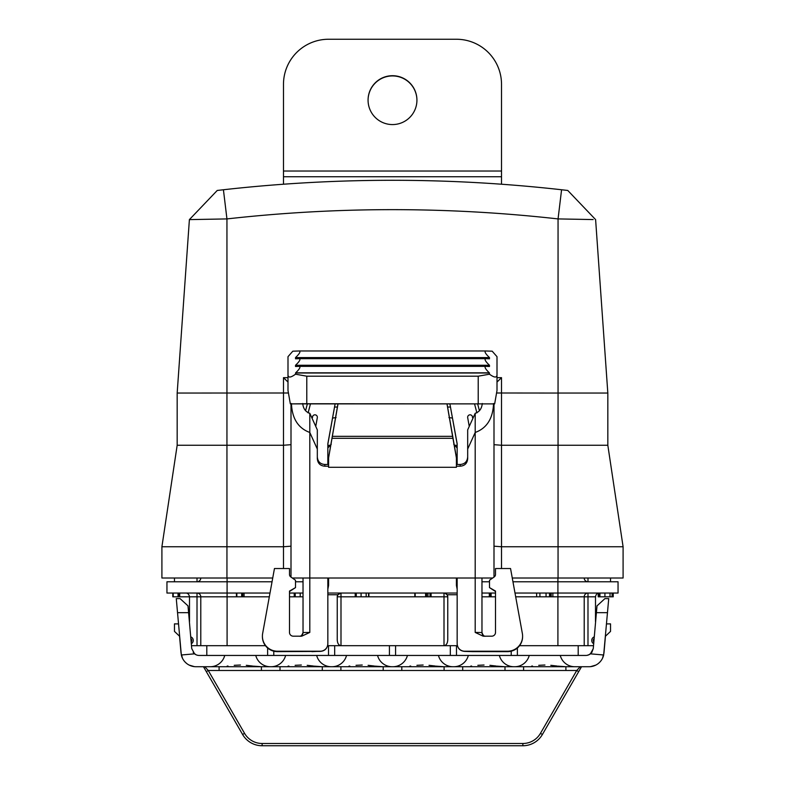 <?xml version="1.0" encoding="UTF-8"?>
<svg xmlns="http://www.w3.org/2000/svg" width="785" height="785" viewBox="0 0 785 785"><rect width="100%" height="100%" fill="white"/><g stroke="black" fill="none" stroke-linecap="round" stroke-linejoin="round"><path stroke-width="1.18" d="M191.481 645.682L197.015 645.682L197.015 593.048A3.758 3.758 0 0 1 200.783 596.806L236.422 596.806L236.422 593.048M265.438 645.682L197.015 645.682M457.37 645.682L327.63 645.682M593.519 645.682L519.562 645.682M209.801 655.455L575.199 655.455M578.202 645.682L578.202 655.455L206.798 655.455L206.798 645.682M274.838 655.455L270.697 655.455M396.631 655.455L392.5 655.455M518.434 655.455L514.303 655.455M200.783 645.682L200.783 596.806L178.43 596.806L178.43 593.048M584.217 645.682L584.217 596.806A3.758 3.758 0 0 1 587.985 593.048L587.985 596.806L584.217 596.806A3.758 3.758 0 0 1 587.985 593.048M595.501 621.386A3.758 3.758 0 0 0 595.58 622.152A3.758 3.758 0 0 1 595.501 621.386L595.501 596.806C596.041 594.216 597.287 592.96 599.259 593.048M339.719 593.274A3.758 3.758 0 0 1 340.994 593.048L444.006 593.048A3.758 3.758 0 0 1 445.33 593.293A3.758 3.758 0 0 0 444.006 593.048A3.758 3.758 0 0 1 444.859 593.146L447.156 594.765L447.764 596.806L444.006 596.806L444.006 593.038L444.859 593.146A3.758 3.758 0 0 0 444.006 593.048M481.97 593.048L495.502 593.048M514.999 593.048L618.05 593.048L618.05 581.773L557.909 581.773L557.909 596.806L584.217 596.806M227.091 578.015L227.091 581.773L166.95 581.773L166.95 593.048L270.001 593.048M289.498 593.048L303.03 593.048M244.076 593.048L244.076 596.806L236.422 596.806M236.854 593.048L236.854 596.806M303.03 596.806L294.228 596.806L294.228 593.048M368.891 593.048L368.891 596.806L355.212 596.806L355.212 593.048M431.083 593.048L431.083 596.806L414.823 596.806L414.823 593.048M491.096 593.048L491.096 596.806L481.97 596.806M552.866 593.048L552.866 596.806L550.403 596.806M551.188 593.048L551.188 596.806L536.636 596.806L536.636 593.048M613.232 593.048L613.232 596.806L611.495 596.806M612.084 593.048L612.084 596.806L598.945 596.806L598.945 593.058M179.147 596.806L172.788 596.806L172.788 593.048M599.397 596.806L598.209 596.806L598.209 593.195M356.282 593.048L356.282 596.806M368.558 593.048L368.558 596.806M427.972 593.048L427.972 596.806M490.645 593.048L490.645 596.806M179.706 593.048L179.706 596.806M605.441 636.233L603.969 653.002L605.441 636.233L610.534 631.395L610.534 623.879L606.52 623.918M338.423 594.068A3.758 3.758 0 0 0 337.236 596.806L340.994 596.806L340.994 645.682C338.698 645.339 337.452 643.386 337.236 639.834L337.236 596.806L337.844 594.765L340.994 593.038L340.994 596.806L355.212 596.806M431.083 596.806L444.006 596.806L444.006 645.682C446.302 645.339 447.548 643.386 447.764 639.834L447.764 596.806A3.758 3.758 0 0 0 445.88 593.558A3.758 3.758 0 0 1 447.764 596.806M338.492 594.01A3.758 3.758 0 0 1 339.483 593.372M178.48 623.918L174.466 623.879L174.466 631.395L179.559 636.233L181.031 653.002L182.483 658.281M189.499 621.386A3.758 3.758 0 0 1 189.42 622.152A3.758 3.758 0 0 0 189.499 621.386L189.499 596.806C188.959 594.216 187.713 592.96 185.741 593.048M457.155 589.221L456.409 585.424L456.409 578.015M327.845 589.221L328.591 585.424L328.591 578.015M340.14 593.146A3.758 3.758 0 0 1 340.994 593.048A3.758 3.758 0 0 0 340.14 593.146M227.091 645.682L227.091 581.773L272.052 581.773M295.513 581.773L303.03 581.773M481.97 581.773L489.487 581.773M512.948 581.773L557.909 581.773L557.909 578.015M455.565 452.631L456.409 456.998L456.409 467.301L328.591 467.301L328.591 457.91L338.001 403.892M447.038 403.892L455.555 452.552M332.398 436.342L452.602 436.342L456.409 457.91M452.602 436.342L446.999 403.892M337.962 403.892L329.71 451.149M328.591 457.91L329.7 451.238M200.783 578.015A3.758 3.758 0 0 1 197.015 581.773L197.015 578.015M174.466 581.773L174.466 578.015M610.534 578.015L610.534 581.773M587.985 578.015L587.985 581.773A3.758 3.758 0 0 1 584.217 578.015A3.758 3.758 0 0 0 587.985 581.773A3.758 3.758 0 0 1 584.217 578.015M612.8 593.048L612.8 596.806M173.22 593.048L173.22 596.806M272.738 578.015L161.906 578.015L161.906 546.753L177.174 445.252L177.174 393.049L189.391 219.614L217.239 190.461L223.421 189.754L226.944 218.917L189.391 219.614L177.174 393.049L288.164 392.991M492.686 578.015L292.314 578.015M558.057 578.015L558.057 546.753L623.094 546.753L623.094 578.015L512.262 578.015M623.094 546.753L607.826 445.252L558.057 445.252L558.057 546.753L501.517 546.753L494 546.183M291 546.183L283.483 546.753L161.906 546.753M494 577.093L494 403.892M493.559 403.5C492.931 418.562 486.808 428.217 475.2 432.466L467.683 449.03L467.683 458.577C467.32 463.268 464.818 465.809 460.167 466.212L456.409 466.212M302.716 403.5C303.255 408.671 305.62 411.929 309.8 413.293L317.317 429.846L317.317 449.03L309.8 432.466C298.192 428.217 292.069 418.562 291.441 403.5M317.317 449.03L317.317 458.577C317.68 463.268 320.182 465.809 324.833 466.212L328.591 466.212M467.683 449.03L467.683 429.846L475.2 413.293L475.2 632.425L483.148 636.184M317.317 456.85C317.68 461.541 320.182 464.082 324.833 464.494L328.591 464.494M456.409 464.494L460.167 464.494C464.818 464.082 467.32 461.541 467.683 456.85M482.284 403.5C481.745 408.671 479.38 411.929 475.2 413.293M309.8 413.293L309.8 632.425L301.734 636.184L293.256 636.184A3.758 3.758 180 0 1 289.498 632.425L289.498 591.076L295.513 587.602L295.513 580.252L290.784 576.936A3.003 3.003 180 0 1 289.498 574.473L289.498 568.526L274.456 568.526L262.641 633.495A15.033 15.033 -0 0 0 277.439 651.216L320.319 651.216A7.516 7.516 -0 0 0 327.845 643.7L327.845 578.015M607.826 445.252L607.826 393.049L595.609 219.614L607.826 393.049L558.057 393.049L558.057 445.252L501.517 445.252L494 444.683M456.007 445.252L454.24 445.252M330.76 445.252L328.993 445.252M283.483 568.526L283.483 445.252L177.174 445.252M593.126 219.564L558.057 218.917L558.057 393.049L496.836 392.991M567.761 190.461L595.609 219.614L567.761 190.461L561.579 189.754L558.057 218.917C447.685 206.563 337.314 206.563 226.944 218.917L226.944 578.015M497.003 382.06L501.517 377.663L497.003 377.663M291 577.093L291 403.892M287.997 377.663L283.483 377.663L283.483 445.252L291 444.683M283.483 377.663L287.997 382.06M224.775 200.95L223.421 189.754C336.137 177.135 448.863 177.135 561.579 189.754M580.066 219.319L589.78 219.506M566.309 190.294L566.829 190.353M217.661 190.412L218.171 190.353M219.525 190.196L220.222 190.117M222.224 189.892L222.783 189.833M358.264 180.678L360.256 180.638M409.113 180.383L411.369 180.413M362.503 180.589L364.495 180.55M307.259 182.689L308.76 182.611A1514.972 1514.972 0 0 1 351.356 180.854A1514.972 1514.972 0 0 1 354.025 180.786L356.007 180.736A1514.972 1514.972 0 0 1 417.846 180.501A1514.972 1514.972 0 0 1 422.477 180.589L422.33 180.589M311.419 182.463L308.103 182.65M342.613 181.119L346.862 180.982M477.496 182.679L474.984 182.542A1514.972 1514.972 0 0 0 422.507 180.589L431.809 180.805M424.763 180.638L428.777 180.727M448.657 181.335L445.007 181.207M441.464 181.08L429.179 180.736M476.466 182.62A1514.972 1514.972 0 0 1 477.653 182.689M191.874 219.564L193.522 219.535M204.277 219.329L204.816 219.319M416.933 100.244A24.433 24.433 -0 0 0 392.5 75.929A24.433 24.433 -0 0 0 368.067 100.244M392.5 75.703A24.433 24.433 -0 0 0 368.067 100.137A24.433 24.433 -0 0 0 392.5 124.57A24.433 24.433 -0 0 0 416.933 100.137A24.433 24.433 -0 0 0 392.5 75.703M501.517 84.348A45.108 45.098 -0 0 0 456.409 39.25L328.591 39.25A45.108 45.098 -0 0 0 283.483 84.348L283.483 171.022L501.517 171.022L501.517 84.348M283.483 184.22L283.483 176.733L501.517 176.733L501.517 171.022M501.517 176.733L501.517 184.22M283.483 176.733L283.483 171.022M531.631 666.131L532.485 666.023L531.631 666.131M538.736 665.307L544.937 665.023L538.736 665.307M550.805 665.317L556.997 666.023L550.805 665.317M557.89 666.131L565.779 666.73L557.89 666.131M581.224 666.73L585.384 666.73M204.806 666.73L208.261 670.488L244.547 733.347A20.302 20.302 0 0 0 262.131 743.493L522.869 743.493A20.302 20.302 0 0 0 540.453 733.347L576.74 670.488L578.692 671.617L581.518 666.73L542.406 734.475A22.559 22.559 0 0 1 522.869 745.75L262.131 745.75A22.559 22.559 0 0 1 242.594 734.475L203.482 666.73L204.787 666.73L203.482 666.73L206.308 671.617L208.261 670.488L322.301 670.488L322.301 666.73L271.08 666.73A15.033 15.033 0 0 0 285.632 655.455M199.616 666.73L204.218 666.73M585.777 655.455L571.068 655.455L585.777 655.455A7.516 7.516 0 0 0 590.438 653.836L603.665 654.994L608.728 598.612L604.931 598.612L597.002 605.873L604.931 598.612M199.223 655.455L213.932 655.455L199.223 655.455A7.516 7.516 0 0 1 194.562 653.836L181.335 654.994A15.033 15.033 0 0 0 196.005 666.73L210.174 666.73A15.033 15.033 0 0 0 224.736 655.455M227.13 666.131L227.993 666.023L227.13 666.131M234.234 665.307L240.436 665.023L234.234 665.307M246.313 665.317L252.505 666.023L246.313 665.317M253.398 666.131L261.287 666.73L253.398 666.131M194.386 653.689L193.257 652.512M288.036 666.131L288.89 666.023L288.036 666.131M295.14 665.307L301.342 665.023L295.14 665.307M307.21 665.317L313.401 666.023L307.21 665.317M314.294 666.131L322.184 666.73L314.294 666.131M348.933 666.131L349.786 666.023L348.933 666.131M356.037 665.307L362.238 665.023L356.037 665.307M368.106 665.317L374.298 666.023L368.106 665.317M375.191 666.131L383.08 666.73L375.191 666.131M409.829 666.131L410.692 666.023L409.829 666.131M416.933 665.307L423.135 665.023L416.933 665.307M429.012 665.317L435.204 666.023L429.012 665.317M436.097 666.131L443.986 666.73L436.097 666.131M470.735 666.131L471.589 666.023L470.735 666.131M477.839 665.307L484.041 665.023L477.839 665.307M489.909 665.317L496.1 666.023L489.909 665.317M496.993 666.131L504.883 666.73L496.993 666.131M589.339 654.553L587.16 655.328L589.339 654.553L591.792 652.433L593.264 648.587L590.438 653.836M255.763 655.455A15.033 15.033 0 0 0 270.325 666.73L210.174 666.73M270.325 666.73L271.08 666.73M316.669 655.455A15.033 15.033 0 0 0 331.221 666.73L322.301 666.73M331.221 666.73L331.976 666.73A15.033 15.033 0 0 0 346.538 655.455M377.565 655.455A15.033 15.033 0 0 0 392.127 666.73L331.976 666.73M392.127 666.73L392.873 666.73A15.033 15.033 0 0 0 407.435 655.455M438.462 655.455A15.033 15.033 0 0 0 453.024 666.73L392.873 666.73M453.024 666.73L453.779 666.73A15.033 15.033 0 0 0 468.331 655.455M499.368 655.455A15.033 15.033 0 0 0 513.92 666.73L453.779 666.73M513.92 666.73L514.675 666.73A15.033 15.033 0 0 0 529.237 655.455M560.264 655.455A15.033 15.033 0 0 0 574.826 666.73L514.675 666.73M574.826 666.73L588.995 666.73A15.033 15.033 0 0 0 603.665 654.994M335.735 655.455L327.463 655.455M457.537 655.455L449.265 655.455M580.213 666.73L576.74 670.488L565.907 670.488L565.907 666.73L565.907 670.488L322.301 670.488M195.661 654.553L193.208 652.433L195.593 654.513M181.335 654.994L176.272 598.612L180.069 598.612L187.998 605.873L191.736 648.587L194.562 653.836M194.444 666.651L189.195 665.101M184.043 660.803L185.28 662.236M185.289 662.246L186.673 663.482M190.706 636.861A3.758 3.758 0 0 1 191.304 643.71M592.067 652.05L589.417 654.513M590.556 666.651L595.805 665.101M598.327 663.482L599.711 662.246M599.72 662.236L600.957 660.803M602.517 658.281L603.969 653.002M593.264 648.587L597.002 605.873M593.695 643.71A3.758 3.758 0 0 1 594.294 636.861A3.758 3.758 0 0 0 593.695 643.71M337.403 407.072L334.557 407.013L332.546 418.071L336.068 417.571M447.597 407.072L450.443 407.013L452.454 418.071L448.932 417.571M457.155 464.494L457.155 443.731L449.893 403.892M335.107 403.892L327.845 443.731L327.845 464.494M315.756 426.412L317.307 417.689A2.424 2.424 -0 0 0 315.227 414.843A2.424 2.424 -0 0 0 312.577 416.639L312.126 418.405M308.113 412.91L310.448 403.892M457.155 578.015L457.155 643.7A7.516 7.516 -0 0 0 464.681 651.216L507.561 651.216A15.033 15.033 -0 0 0 522.359 633.495L510.544 568.526L495.502 568.526L495.502 574.473A3.003 3.003 180 0 1 494.216 576.936L489.487 580.252L489.487 587.602L495.502 591.076L495.502 632.425A3.758 3.758 180 0 1 491.744 636.184L483.266 636.184M472.874 418.405L472.423 416.639A2.424 2.424 180 0 0 467.654 417.247A2.424 2.424 180 0 0 467.693 417.689L469.244 426.412M474.552 403.892L476.887 412.91M307.347 403.892L305.571 410.751M295.513 374.2L306.788 376.192L306.788 403.735L290.342 403.892L287.997 390.488L287.997 374.798C288.124 377.958 290.636 377.762 295.513 374.2L295.68 372.816C299.409 369.254 300.675 367.095 299.468 366.359L295.513 366.487L295.513 365.27C299.36 361.649 300.675 359.451 299.468 358.666L295.513 358.794L295.513 357.577C299.36 353.957 300.675 351.759 299.468 350.974L292.815 351.189L287.997 356.675L287.997 374.798M497.003 374.798C496.876 377.958 494.364 377.762 489.487 374.2L489.32 372.816C485.591 369.254 484.325 367.095 485.532 366.359L489.487 366.487L489.487 365.27C485.64 361.649 484.325 359.451 485.532 358.666L489.487 358.794L489.487 357.577C485.64 353.957 484.325 351.759 485.532 350.974L492.185 351.189L497.003 356.675L497.003 390.488L494.658 403.892L306.788 403.735M309.8 632.425L303.03 632.533L303.03 578.015L303.03 632.749M522.594 636.184L522.594 636.615A15.033 15.033 180 0 1 507.561 651.648L472.442 651.629M489.487 587.602L495.502 591.507M277.439 651.216L277.439 651.648A15.033 15.033 180 0 1 262.406 636.615L262.406 636.184M277.439 651.648L320.319 651.393C324.843 651.01 327.345 648.518 327.845 643.896L327.845 643.7M312.558 651.629L311.92 651.648M289.498 591.507L295.513 587.602M457.155 643.7L457.155 643.896C457.655 648.518 460.157 651.01 464.681 651.393L473.08 651.648M472.786 651.648L464.681 651.216M457.155 448.117L455.781 445.252M457.155 447.98L453.74 444.222M331.26 444.222L327.845 447.98M329.219 445.252L327.845 448.117M312.214 651.648L320.319 651.216M481.97 578.015L481.97 632.533A3.758 3.758 -0 0 0 484.845 636.184M477.653 403.892L479.429 410.751M290.342 403.892L494.658 403.892M489.487 374.2L478.212 376.192L478.212 403.735M485.532 350.974L299.468 350.974M485.532 358.666L299.468 358.666M485.532 366.359L299.468 366.359M306.788 376.192L478.212 376.192M489.487 373.012L295.513 373.012M489.32 372.816L295.68 372.816M489.487 365.27L295.513 365.27M489.487 357.577L295.513 357.577M491.096 596.806L495.502 596.806M515.686 596.806L536.636 596.806M552.866 596.806L557.909 596.806L557.909 645.682M368.891 596.806L414.823 596.806M244.076 596.806L269.314 596.806M289.498 596.806L294.228 596.806M241.672 593.048L241.672 596.806M242.781 593.048L242.781 596.806M295.209 593.048L295.209 596.806M300.204 593.048L300.204 596.806M361.08 593.048L361.08 596.806M366.173 593.048L366.173 596.806M430.7 593.048L430.7 596.806M415.167 593.048L415.167 596.806M425.598 593.048L425.598 596.806M426.628 593.048L426.628 596.806M429.994 593.048L429.994 596.806M489.31 593.048L489.31 596.806M490.223 593.048L490.223 596.806M539.913 593.048L539.913 596.806M546.056 593.048L546.056 596.806M549.5 593.048L549.5 596.806M550.707 593.048L550.707 596.806M178.803 593.048L178.803 596.806M595.501 596.806L587.985 596.806L587.985 645.682M337.844 594.765L327.845 594.765M457.155 594.765L447.156 594.765M327.845 593.038L340.994 593.038M444.006 593.038L457.155 593.038M332.055 438.295L452.945 438.295M612.408 593.048L612.408 596.806M599.936 593.048L599.936 596.806M604.921 593.048L604.921 596.806M610.023 593.048L610.023 596.806M178.038 593.048L178.038 596.806M273.779 655.455L273.779 651.197M328.522 655.455L328.522 645.682M334.675 655.455L334.675 645.682M389.429 655.455L389.429 645.682M395.571 655.455L395.571 645.682M450.325 655.455L450.325 645.682M456.477 655.455L456.477 645.682M511.221 655.455L511.221 651.197M517.374 655.455L517.374 648.008M267.626 655.455L267.626 648.008M501.517 568.526L501.517 377.663M189.391 219.614L217.239 190.461M324.833 464.494L324.833 466.212M460.167 466.212L460.167 464.494M280 666.73L280 670.488M261.405 666.73L261.405 670.488M219.093 666.73L219.093 670.488M540.453 733.347L542.406 734.475M244.547 733.347L242.594 734.475M262.131 743.493L262.131 745.75M522.869 743.493L522.869 745.75M177.498 612.673L188.596 612.673M191.157 641.944A2.257 2.257 0 0 0 190.863 638.627M596.404 612.673L607.502 612.673M594.137 638.627A2.257 2.257 0 0 0 593.843 641.944M523.595 666.73L523.595 670.488M505 666.73L505 670.488M462.699 666.73L462.699 670.488M444.104 666.73L444.104 670.488M401.792 666.73L401.792 670.488M383.208 666.73L383.208 670.488M340.896 666.73L340.896 670.488M452.454 418.071L457.155 444.133M327.845 444.133L332.546 418.071M299.762 636.242C300.92 636.498 302.009 635.261 303.03 632.533A3.758 3.758 180 0 1 300.155 636.184M312.577 416.639L312.577 417.316M485.238 636.242C484.08 636.498 482.991 635.261 481.97 632.533L475.2 632.425M485.444 350.974L299.556 350.974M485.444 366.359L299.556 366.359M485.444 358.666L299.556 358.666M472.423 416.639L472.423 417.316"/></g></svg>
